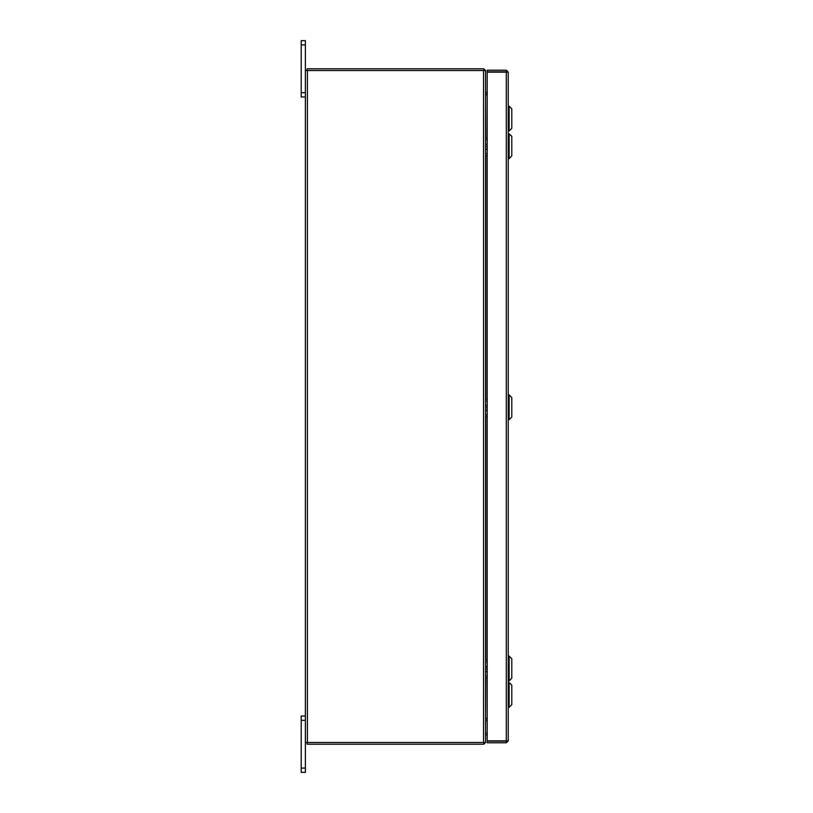<?xml version="1.0" encoding="UTF-8"?>
<svg xmlns="http://www.w3.org/2000/svg" width="813" height="813" viewBox="0 0 813 813"><rect width="100%" height="100%" fill="white"/><g stroke="black" fill="none" stroke-linecap="round" stroke-linejoin="round"><path stroke-width="1.22" d="M301.186 772.35L301.186 768.072L305.414 768.072L305.414 772.35L301.186 772.35M305.414 720.338L301.186 720.338L301.186 716.07L305.414 716.07M305.414 96.93L301.186 96.93L301.186 92.662L305.414 92.662M305.414 44.928L301.186 44.928L301.186 40.65L305.414 40.65L305.414 70.477L485.524 70.477L483.847 68.81L483.847 70.477M483.847 742.523L483.847 744.19L485.524 742.523L305.414 742.523L305.414 768.072M485.524 718.174L485.818 677.757M485.818 138.159L485.524 94.826M509.162 133.779L511.814 136.432L511.814 155.933L509.162 158.596L509.162 133.779L508.267 133.779M509.162 106.188L511.814 108.851L511.814 128.352L509.162 131.005L509.162 106.188L508.267 106.188M509.162 394.935L511.814 397.598L511.814 417.089L509.162 419.752L509.162 394.935L508.267 394.935M509.162 656.091L511.814 658.754L511.814 678.255L509.162 680.918L509.162 656.091L508.267 656.091M509.162 682.544L511.814 685.207L511.814 704.698L509.162 707.361L509.162 682.544L508.267 682.544M301.186 720.338L301.186 768.072M301.186 44.928L301.186 92.662M506.59 740.826L508.267 740.826L506.296 742.797L506.59 740.826L487.16 740.795L487.16 72.205L508.267 72.174L508.267 740.826L506.296 740.795L506.296 72.205L508.267 72.174L506.296 70.203L506.296 71.879L487.16 71.879L487.16 70.203L506.296 70.203M506.296 742.797L487.16 742.797L487.16 741.121L506.296 741.121M487.16 718.174L485.818 718.174M485.818 94.826L487.16 94.826M485.524 742.523L485.524 70.477M305.414 742.523L305.414 70.477M487.16 92.438L485.524 92.143M487.16 94.125L485.524 94.095M307.101 70.477L307.101 68.79L483.847 68.79M485.524 718.905L487.16 718.875M485.524 720.857L487.16 720.562M483.847 744.21L307.101 744.21L307.101 742.523M485.524 138.129L485.524 140.273M485.524 145.11L487.16 143.759M485.524 146.807L487.16 146.411M485.524 153.393L485.524 155.415M485.869 155.446L487.16 155.446L485.869 155.446M487.16 149.917L485.524 148.555M485.524 399.295L485.524 401.439M485.524 406.276L487.16 404.915M485.524 407.974L487.16 407.567M485.524 414.559L485.524 416.571M485.869 416.602L487.16 416.602L485.869 416.602M487.16 411.073L485.524 409.711M485.524 660.451L485.524 662.595M485.524 667.432L487.16 666.081M485.524 669.129L487.16 668.733M485.524 675.715L485.524 677.737M485.869 677.768L487.16 677.768L485.869 677.768M487.16 672.239L485.524 670.877M485.524 731.314L485.524 734.932M485.625 734.932L487.16 734.932L485.625 734.932M485.818 660.481L485.818 416.602M485.818 399.315L485.818 155.435M483.552 742.523L483.552 70.477M307.385 742.523L307.385 70.477M485.859 138.159L487.16 138.159M485.625 153.708L487.16 153.708M485.625 139.968L487.16 139.968M485.859 399.325L487.16 399.325M485.625 414.864L487.16 414.864M485.625 401.124L487.16 401.124M485.859 660.481L487.16 660.481M485.625 676.02L487.16 676.02M485.625 662.29L487.16 662.29M485.859 733.174L487.16 733.174M509.162 158.596L508.267 158.596M509.162 131.005L508.267 131.005M509.162 419.752L508.267 419.752M509.162 680.918L508.267 680.918M509.162 707.361L508.267 707.361"/></g></svg>
